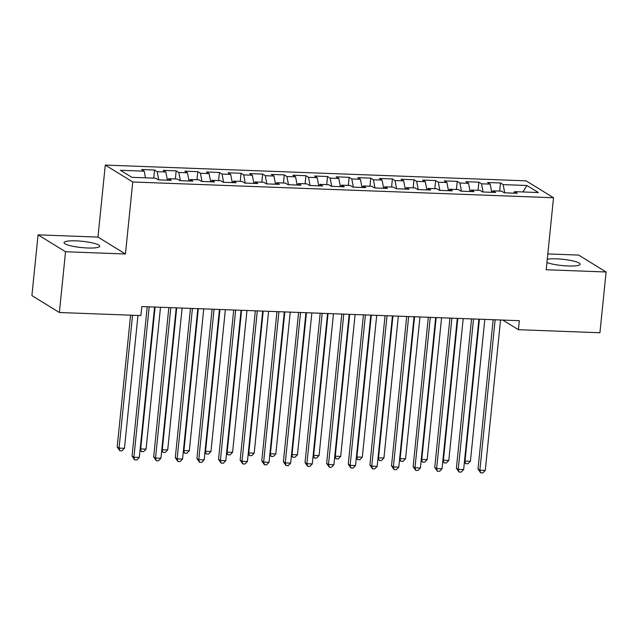 <?xml version="1.0" encoding="UTF-8"?>
<svg xmlns="http://www.w3.org/2000/svg" width="638" height="638" viewBox="0 0 638 638"><rect width="100%" height="100%" fill="white"/><g stroke="black" fill="none" stroke-linecap="round" stroke-linejoin="round"><path stroke-width="0.96" d="M87.653 247.991A17.92 3.15 5.8 0 0 99.688 246.236A17.92 3.15 5.8 0 0 76.074 240.861A17.92 3.15 5.8 0 0 64.031 242.615A17.92 3.15 5.8 0 0 87.653 247.991M546.941 262.505A17.92 3.15 5.8 0 0 568.099 265.974A17.92 3.15 5.8 0 0 580.141 264.22A17.92 3.15 5.8 0 0 556.519 258.845A17.92 3.15 5.8 0 0 547.276 259.227M38.073 234.848L65.539 251.755L125.439 253.996L97.965 237.089L38.073 234.848L31.9 295.601L59.374 312.508L140.886 315.563L141.803 306.559L519.324 320.691L518.415 329.694L599.927 332.749L606.1 271.987L578.626 255.08L547.811 253.924M97.965 237.089L105.278 165.083L526.047 180.833L553.521 197.74L132.752 181.989L105.278 165.083M522.881 191.958L526.932 185.498L503.151 184.613L500.511 182.986L487.536 182.5L490.175 184.127L481.523 183.8L478.891 182.181L465.915 181.694L468.555 183.313L459.902 182.994L457.271 181.367L444.295 180.881L446.927 182.508L438.282 182.181L435.642 180.562L422.675 180.076L425.307 181.694L416.662 181.375L414.022 179.749L401.047 179.262L403.687 180.889L395.034 180.562L392.402 178.943L379.427 178.457L382.066 180.076L373.413 179.756L370.782 178.13L357.806 177.643L360.438 179.27L351.793 178.943L349.153 177.324L336.186 176.838L338.818 178.457L330.173 178.138L327.533 176.511L314.558 176.024L317.198 177.651L308.545 177.324L305.913 175.705L292.938 175.219L295.577 176.838L286.925 176.519L284.293 174.892L271.317 174.405L273.949 176.032L265.304 175.705L262.665 174.086L249.697 173.6L252.329 175.219L243.684 174.9L241.044 173.273L228.069 172.786L230.709 174.413L222.056 174.086L219.424 172.467L206.449 171.981L209.081 173.6L200.436 173.281L197.796 171.654L184.829 171.167L187.46 172.794L178.815 172.467L176.176 170.848L163.2 170.362L165.84 171.981L157.187 171.662L154.555 170.035L141.58 169.548L144.22 171.175L145.48 177.835M526.932 185.498L538.368 192.54L514.579 191.647L513.773 193.139M144.22 171.175L120.43 170.282L131.867 177.324L155.648 178.209L158.288 179.836L171.263 180.323L168.623 178.696L177.276 179.023L179.908 180.642L192.883 181.128L190.244 179.509L198.897 179.828L201.528 181.455L214.504 181.942L211.872 180.315L220.517 180.642L223.156 182.261L236.124 182.747L233.492 181.128L242.137 181.447L244.777 183.074L257.752 183.561L255.112 181.934L263.765 182.261L266.397 183.88L279.372 184.366L276.733 182.747L285.385 183.066L288.017 184.693L300.992 185.179L298.361 183.553L307.006 183.88L309.645 185.498L322.621 185.985L319.981 184.366L328.634 184.685L331.266 186.312L344.241 186.798L341.601 185.172L350.254 185.498L352.886 187.117L365.861 187.604L363.229 185.985L371.874 186.304L374.514 187.931L387.481 188.417L384.85 186.79L393.494 187.117L396.134 188.736L409.11 189.223L406.47 187.604L415.123 187.923L417.754 189.55L430.73 190.036L428.09 188.409L436.743 188.736L439.375 190.355L452.35 190.842L449.718 189.223L458.363 189.542L461.003 191.169L473.97 191.655L471.338 190.028L479.983 190.355L482.623 191.974L495.598 192.461L492.959 190.842L501.612 191.161L504.243 192.788L517.219 193.274L514.579 191.647M157.187 171.662L158.742 179.852M165.84 171.981L167.395 180.171M178.815 172.467L180.371 180.658M187.46 172.794L189.015 180.985M168.623 178.696L167.818 180.187M200.436 173.281L201.991 181.471M209.081 173.6L210.636 181.79M190.244 179.509L189.438 181.001M222.056 174.086L223.611 182.277M230.709 174.413L232.264 182.604M211.872 180.315L211.058 181.806M243.684 174.9L245.231 183.09M252.329 175.219L253.884 183.409M233.492 181.128L232.687 182.62M265.304 175.705L266.859 183.896M273.949 176.032L275.504 184.222M255.112 181.934L254.307 183.425M286.925 176.519L288.48 184.709M295.577 176.838L297.133 185.028M276.733 182.747L275.927 184.238M308.545 177.324L310.1 185.514M317.198 177.651L318.753 185.841M298.361 183.553L297.547 185.044M330.173 178.138L331.728 186.328M338.818 178.457L340.373 186.647M319.981 184.366L319.175 185.857M351.793 178.943L353.348 187.133M360.438 179.27L361.993 187.46M341.601 185.172L340.796 186.663M373.413 179.756L374.969 187.947M382.066 180.076L383.621 188.266M363.229 185.985L362.416 187.476M395.034 180.562L396.589 188.752M403.687 180.889L405.242 189.079M384.85 186.79L384.036 188.282M416.662 181.375L418.217 189.566M425.307 181.694L426.862 189.885M406.47 187.604L405.664 189.095M438.282 182.181L439.837 190.371M446.927 182.508L448.482 190.698M428.09 188.409L427.285 189.901M459.902 182.994L461.457 191.185M468.555 183.313L470.11 191.504M449.718 189.223L448.905 190.714M481.523 183.8L483.078 191.99M490.175 184.127L491.731 192.317M471.338 190.028L470.525 191.52M503.151 184.613L504.706 192.804M492.959 190.842L492.153 192.333M65.539 251.755L59.374 312.508M553.521 197.74L546.208 269.746L606.1 271.987M125.439 253.996L132.752 181.989M502.784 320.077L518.415 329.694M500.511 182.986L499.69 191.089M478.891 182.181L478.069 190.284M457.271 181.367L456.441 189.47M435.642 180.562L434.821 188.665M414.022 179.749L413.201 187.851M392.402 178.943L391.58 187.046M370.782 178.13L369.952 186.232M349.153 177.324L348.332 185.427M327.533 176.511L326.712 184.613M305.913 175.705L305.092 183.808M284.293 174.892L283.463 182.994M262.665 174.086L261.843 182.189M241.044 173.273L240.223 181.375M219.424 172.467L218.603 180.57M197.796 171.654L196.975 179.756M176.176 170.848L175.354 178.951M154.555 170.035L153.734 178.138M493.174 319.71L478.006 469.05L479.864 470.198L495.144 319.79M485.271 470.397L482.791 472.918L480.629 472.838L479.864 470.198L485.271 470.397L500.551 319.989M480.629 472.838L478.006 469.05M479.425 319.199L465.014 461.059L470.421 461.258L484.832 319.399M464.544 460.764L465.78 463.698L464.408 462.119M470.421 461.258L467.949 463.778L465.78 463.698M471.554 318.904L456.385 468.244L458.243 469.385L473.524 318.976M463.651 469.584L461.17 472.112L459.009 472.032L458.243 469.385L463.651 469.584L478.923 319.183M459.009 472.032L456.385 468.244M449.934 318.091L434.765 467.431L436.623 468.579L451.895 318.171M442.022 468.778L439.55 471.299L437.389 471.219L436.623 468.579L442.022 468.778L457.302 318.37M437.389 471.219L434.765 467.431M457.805 318.386L443.394 460.245L448.801 460.445L463.204 318.593M442.924 459.958L444.16 462.893L442.78 461.306M448.801 460.445L446.321 462.973L444.16 462.893M436.177 317.58L421.774 459.44L427.173 459.639L441.584 317.78M421.295 459.145L422.539 462.079L421.16 460.5M427.173 459.639L424.701 462.159L422.539 462.079M428.313 317.285L413.145 466.625L414.995 467.766L430.275 317.357M420.402 467.965L417.93 470.493L415.769 470.413L414.995 467.766L420.402 467.965L435.682 317.565M415.769 470.413L413.145 466.625M406.685 316.472L391.517 465.812L393.375 466.96L408.655 316.552M398.782 467.16L396.302 469.68L394.14 469.6L393.375 466.96L398.782 467.16L414.062 316.751M394.14 469.6L391.517 465.812M414.556 316.767L400.146 458.626L405.553 458.826L419.964 316.974M399.675 458.339L400.919 461.274L399.54 459.687M405.553 458.826L403.08 461.354L400.919 461.274M392.936 315.962L378.525 457.821L383.932 458.02L398.343 316.161M378.055 457.526L379.291 460.461L377.919 458.881M383.932 458.02L381.452 460.54L379.291 460.461M385.065 315.666L369.896 465.006L371.755 466.147L387.027 315.738M377.162 466.346L374.681 468.874L372.52 468.794L371.755 466.147L377.162 466.346L392.434 315.946M372.52 468.794L369.896 465.006M371.316 315.148L356.905 457.007L362.312 457.207L376.715 315.355M356.435 456.72L357.671 459.655L356.291 458.068M362.312 457.207L359.832 459.735L357.671 459.655M363.445 314.853L348.276 464.193L350.126 465.341L365.407 314.933M355.533 465.541L353.061 468.061L350.9 467.981L350.126 465.341L355.533 465.541L370.814 315.132M350.9 467.981L348.276 464.193M349.688 314.343L335.285 456.202L340.684 456.401L355.095 314.542M334.806 455.907L336.051 458.842L334.671 457.263M340.684 456.401L338.212 458.921L336.051 458.842M341.824 314.048L326.648 463.387L328.506 464.528L343.786 314.119M333.913 464.727L331.441 467.255L329.272 467.175L328.506 464.528L333.913 464.727L349.193 314.327M329.272 467.175L326.648 463.387M320.196 313.234L305.028 462.574L306.886 463.722L322.166 313.314M312.293 463.922L309.813 466.442L307.652 466.362L306.886 463.722L312.293 463.922L327.565 313.513M307.652 466.362L305.028 462.574M298.576 312.429L283.408 461.768L285.266 462.909L300.538 312.5M290.673 463.108L288.193 465.636L286.031 465.557L285.266 462.909L290.673 463.108L305.945 312.708M286.031 465.557L283.408 461.768M276.956 311.615L261.787 460.955L263.638 462.103L278.918 311.695M269.045 462.303L266.572 464.823L264.411 464.743L263.638 462.103L269.045 462.303L284.325 311.894M264.411 464.743L261.787 460.955M255.336 310.81L240.159 460.15L242.017 461.29L257.297 310.881M247.424 461.489L244.952 464.017L242.783 463.938L242.017 461.29L247.424 461.489L262.704 311.089M242.783 463.938L240.159 460.15M233.707 309.996L218.539 459.336L220.397 460.484L235.677 310.076M225.804 460.684L223.324 463.204L221.163 463.124L220.397 460.484L225.804 460.684L241.076 310.275M221.163 463.124L218.539 459.336M212.087 309.191L196.919 458.531L198.777 459.671L214.049 309.263M204.176 459.87L201.704 462.398L199.542 462.319L198.777 459.671L204.176 459.87L219.456 309.47M199.542 462.319L196.919 458.531M190.467 308.377L175.298 457.717L177.149 458.866L192.429 308.457M182.556 459.065L180.083 461.585L177.922 461.505L177.149 458.866L182.556 459.065L197.836 308.656M177.922 461.505L175.298 457.717M168.839 307.572L153.67 456.912L155.528 458.052L170.809 307.644M160.936 458.251L158.463 460.78L156.294 460.7L155.528 458.052L160.936 458.251L176.216 307.851M156.294 460.7L153.67 456.912M328.068 313.529L313.657 455.388L319.064 455.588L333.475 313.736M313.186 455.101L314.43 458.036L313.051 456.449M319.064 455.588L316.592 458.116L314.43 458.036M306.447 312.724L292.037 454.583L297.444 454.782L311.854 312.923M291.566 454.288L292.802 457.223L291.43 455.644M297.444 454.782L294.963 457.302L292.802 457.223M284.827 311.91L270.416 453.77L275.823 453.969L290.226 312.118M269.946 453.482L271.182 456.409L269.802 454.83M275.823 453.969L273.343 456.497L271.182 456.409M263.199 311.105L248.788 452.964L254.195 453.163L268.606 311.304M248.318 452.669L249.562 455.604L248.182 454.025M254.195 453.163L251.723 455.684L249.562 455.604M241.579 310.291L227.168 452.151L232.575 452.35L246.986 310.499M226.697 451.863L227.933 454.79L226.562 453.211M232.575 452.35L230.103 454.878L227.933 454.79M219.958 309.486L205.548 451.345L210.955 451.545L225.366 309.685M205.077 451.05L206.313 453.985L204.942 452.406M210.955 451.545L208.474 454.065L206.313 453.985M198.338 308.672L183.927 450.532L189.334 450.731L203.737 308.88M183.457 450.245L184.693 453.171L183.313 451.592M189.334 450.731L186.854 453.259L184.693 453.171M176.71 307.867L162.299 449.726L167.706 449.926L182.117 308.066M161.829 449.431L163.073 452.366L161.693 450.787M167.706 449.926L165.234 452.446L163.073 452.366M155.09 307.053L140.679 448.913L146.086 449.112L160.497 307.261M140.208 448.626L141.445 451.552L140.073 449.973M146.086 449.112L143.614 451.64L141.445 451.552M147.219 306.758L132.05 456.098L133.908 457.247L149.188 306.838M139.315 457.446L136.835 459.966L134.674 459.886L133.908 457.247L139.315 457.446L154.587 307.038M134.674 459.886L132.05 456.098M130.591 315.172L117.201 446.959L119.059 448.107L124.466 448.307L137.96 315.451M132.552 315.244L119.059 448.107L119.824 450.747L117.201 446.959M124.466 448.307L121.986 450.827L119.824 450.747"/></g></svg>
